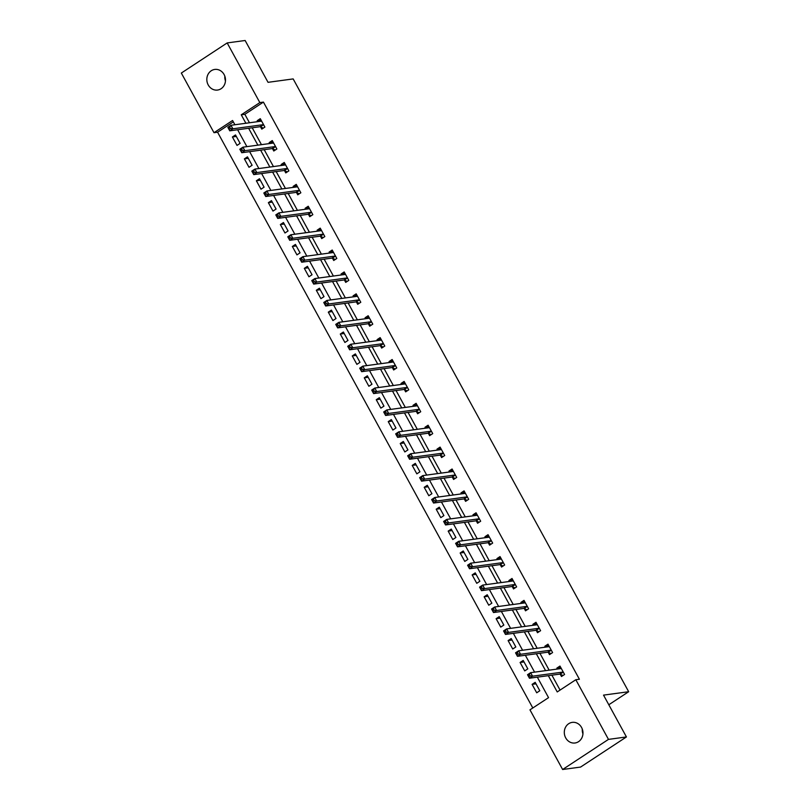 <?xml version="1.0" encoding="UTF-8"?>
<svg xmlns="http://www.w3.org/2000/svg" width="810" height="810" viewBox="0 0 810 810"><rect width="100%" height="100%" fill="white"/><g stroke="black" fill="none" stroke-linecap="round" stroke-linejoin="round"><path stroke-width="1.21" d="M224.097 74.54A10.398 9.315 82.3 0 1 217.566 90.052A10.398 9.315 82.3 0 1 208.231 84.959A10.398 9.315 82.3 0 1 214.772 69.437A10.398 9.315 82.3 0 1 224.097 74.54M581.57 727.481A10.398 9.315 82.3 0 1 575.039 742.993A10.398 9.315 82.3 0 1 565.704 737.9A10.398 9.315 82.3 0 1 572.245 722.378A10.398 9.315 82.3 0 1 581.57 727.481M233.331 121.875L217.576 132.212L213.992 132.698L181.329 73.052L227.175 42.93L245.136 40.5L268.039 82.326L293.169 78.914L628.671 691.72L603.531 695.122L626.434 736.948L580.578 767.07L562.626 769.5L529.963 709.844L548.552 697.643L537.334 677.15M217.576 132.212L532.808 707.981M608.806 704.761L628.671 691.72M539.794 690.758L535.187 682.334L532.089 684.369L536.706 692.793L539.794 690.758M527.816 668.868L523.199 660.444L520.101 662.479L524.718 670.903L527.816 668.868M515.828 646.967L511.211 638.543L508.113 640.578L512.73 649.002L515.828 646.967M503.84 625.067L499.223 616.653L496.125 618.688L500.742 627.102L503.84 625.067M491.852 603.177L487.235 594.753L484.137 596.788L488.754 605.212L491.852 603.177M479.864 581.276L475.247 572.862L472.149 574.897L476.766 583.311L479.864 581.276M467.876 559.386L463.259 550.962L460.161 552.997L464.778 561.421L467.876 559.386M455.888 537.486L451.271 529.072L448.173 531.107L452.79 539.521L455.888 537.486M443.9 515.595L439.293 507.171L436.195 509.207L440.802 517.63L443.9 515.595M431.912 493.695L427.305 485.281L424.207 487.306L428.814 495.73L431.912 493.695M419.924 471.805L415.317 463.381L412.219 465.416L416.826 473.84L419.924 471.805M407.936 449.904L403.329 441.48L400.231 443.515L404.838 451.94L407.936 449.904M395.948 428.014L391.341 419.59L388.243 421.625L392.85 430.049L395.948 428.014M383.96 406.114L379.353 397.69L376.255 399.725L380.862 408.149L383.96 406.114M371.972 384.224L367.365 375.8L364.267 377.835L368.874 386.259L371.972 384.224M359.984 362.323L355.377 353.899L352.279 355.934L356.886 364.358L359.984 362.323M347.996 340.433L343.389 332.009L340.291 334.044L344.898 342.468L347.996 340.433M336.008 318.533L331.401 310.108L328.303 312.144L332.91 320.568L336.008 318.533M324.02 296.632L319.413 288.218L316.315 290.253L320.922 298.667L324.02 296.632M312.032 274.742L307.425 266.318L304.327 268.353L308.934 276.777L312.032 274.742M300.044 252.841L295.437 244.428L292.339 246.463L296.946 254.877L300.044 252.841M288.056 230.951L283.449 222.527L280.351 224.562L284.968 232.986L288.056 230.951M276.078 209.051L271.461 200.637L268.363 202.672L272.98 211.086L276.078 209.051M264.09 187.161L259.473 178.737L256.375 180.772L260.992 189.196L264.09 187.161M252.102 165.26L247.485 156.846L244.387 158.871L249.004 167.295L252.102 165.26M240.114 143.37L235.497 134.946L232.399 136.981L237.016 145.405L240.114 143.37M548.319 675.662L557.229 691.942L575.819 679.732L579.403 679.246L263.432 102.1L244.843 114.311L249.47 122.776M252.214 127.788L261.458 144.666M264.202 149.678L273.446 166.566M276.19 171.578L285.434 188.457M288.178 193.469L297.422 210.357M300.166 215.369L309.41 232.247M312.154 237.259L321.398 254.148M324.142 259.159L333.386 276.038M336.13 281.05L345.374 297.938M348.118 302.95L357.362 319.828M360.106 324.84L369.35 341.729M372.094 346.741L381.338 363.619M384.082 368.641L393.326 385.519M396.07 390.531L405.314 407.42M408.058 412.432L417.302 429.31M420.046 434.322L429.29 451.21M432.034 456.222L441.278 473.101M444.022 478.113L453.266 495.001M456.01 500.013L465.254 516.891M467.998 521.903L477.242 538.792M479.986 543.804L489.22 560.682M491.964 565.694L501.208 582.582M503.952 587.594L513.196 604.473M515.94 609.485L525.184 626.373M527.928 631.385L537.172 648.263M539.916 653.275L549.16 670.164M551.904 675.176L560.064 690.079M560.236 674.244L561.482 676.512L564.58 674.477L559.973 666.063L556.875 668.098L557.391 669.05M548.249 652.344L549.494 654.622L552.592 652.587L547.985 644.163L544.887 646.198L545.403 647.149M536.271 630.453L537.506 632.721L540.604 630.686L535.997 622.272L532.899 624.297L533.426 625.259M524.283 608.553L525.518 610.831L528.616 608.796L524.009 600.372L520.911 602.407L521.438 603.359M512.295 586.663L513.53 588.931L516.628 586.896L512.021 578.472L508.923 580.507L509.45 581.469M500.307 564.762L501.552 567.04L504.64 565.005L500.033 556.581L496.935 558.616L497.461 559.568M488.319 542.872L489.564 545.14L492.662 543.105L488.045 534.681L484.947 536.716L485.474 537.668M476.331 520.972L477.576 523.25L480.674 521.215L476.057 512.791L472.959 514.826L473.485 515.778M464.343 499.082L465.588 501.349L468.686 499.314L464.069 490.89L460.971 492.925L461.498 493.877M452.355 477.181L453.6 479.449L456.698 477.424L452.081 469L448.983 471.035L449.509 471.987M440.367 455.291L441.612 457.559L444.71 455.524L440.093 447.1L436.995 449.135L437.522 450.087M428.379 433.39L429.624 435.658L432.722 433.623L428.105 425.209L425.007 427.245L425.533 428.196M416.391 411.5L417.636 413.768L420.734 411.733L416.117 403.309L413.019 405.344L413.546 406.296M404.403 389.6L405.648 391.868L408.746 389.833L404.129 381.419L401.041 383.454L401.558 384.406M392.415 367.7L393.66 369.978L396.758 367.942L392.151 359.518L389.053 361.554L389.569 362.505M380.427 345.809L381.672 348.077L384.77 346.042L380.163 337.628L377.065 339.663L377.582 340.615M368.439 323.909L369.684 326.187L372.782 324.152L368.175 315.728L365.077 317.763L365.593 318.715M356.451 302.019L357.696 304.287L360.794 302.251L356.187 293.838L353.089 295.863L353.606 296.825M344.463 280.118L345.708 282.396L348.806 280.361L344.199 271.937L341.101 273.972L341.617 274.924M332.475 258.228L333.72 260.496L336.818 258.461L332.211 250.037L329.113 252.072L329.63 253.034M320.487 236.328L321.732 238.606L324.83 236.571L320.223 228.147L317.125 230.182L317.642 231.133M308.499 214.437L309.744 216.705L312.842 214.67L308.235 206.246L305.137 208.281L305.654 209.233M296.511 192.537L297.756 194.815L300.854 192.78L296.247 184.356L293.149 186.391L293.666 187.343M284.533 170.647L285.768 172.915L288.866 170.88L284.259 162.456L281.161 164.491L281.688 165.442M272.545 148.746L273.78 151.014L276.878 148.989L272.271 140.565L269.173 142.601L269.7 143.552M260.557 126.856L261.792 129.124L264.89 127.089L260.283 118.665L257.185 120.7L257.712 121.652M626.434 736.948L608.472 739.388L562.626 769.5M227.175 42.93L259.838 102.586L241.248 114.797L245.886 123.262M263.432 102.1L259.838 102.586M575.819 679.732L608.472 739.388M248.629 128.274L257.874 145.152M260.617 150.164L269.862 167.052M272.606 172.064L281.85 188.943M284.593 193.954L293.838 210.843M296.582 215.855L305.815 232.733M308.559 237.745L317.803 254.634M320.547 259.645L329.791 276.524M332.535 281.536L341.779 298.424M344.523 303.436L353.767 320.325M356.511 325.337L365.755 342.215M368.499 347.227L377.743 364.115M380.487 369.127L389.731 386.005M392.475 391.017L401.719 407.906M404.463 412.918L413.707 429.796M416.451 434.808L425.695 451.696M428.439 456.708L437.683 473.587M440.427 478.599L449.671 495.487M452.415 500.499L461.659 517.377M464.403 522.389L473.647 539.278M476.391 544.29L485.635 561.168M488.379 566.18L497.623 583.068M500.367 588.08L509.611 604.959M512.355 609.971L521.599 626.859M524.343 631.871L533.587 648.759M536.331 653.771L545.576 670.65M234.9 124.75L232.571 120.498L213.992 132.698M534.59 672.138L525.346 655.26M522.602 650.248L513.358 633.359M510.614 628.347L501.37 611.459M498.626 606.447L489.382 589.569M486.638 584.557L477.394 567.668M474.65 562.656L465.416 545.778M462.672 540.766L453.428 523.878M450.684 518.866L441.44 501.987M438.696 496.975L429.452 480.087M426.708 475.075L417.464 458.197M414.72 453.185L405.476 436.296M402.732 431.284L393.488 414.406M390.744 409.394L381.5 392.506M378.756 387.494L369.512 370.615M366.768 365.604L357.524 348.715M354.78 343.703L345.536 326.825M342.792 321.813L333.548 304.925M330.804 299.913L321.56 283.024M318.816 278.012L309.572 261.134M306.828 256.122L297.584 239.233M294.84 234.222L285.596 217.343M282.852 212.331L273.608 195.443M270.864 190.431L261.62 173.553M258.876 168.541L249.632 151.652M246.888 146.64L237.644 129.762M244.843 114.311L241.248 114.797M560.702 667.572L556.875 668.098M536.007 683.842L532.089 684.369M524.019 661.942L520.101 662.479M548.714 645.681L544.887 646.198M512.031 640.052L508.113 640.578M536.726 623.781L532.899 624.297M500.053 618.151L496.125 618.688M524.738 601.891L520.911 602.407M488.065 596.261L484.137 596.788M512.75 579.99L508.923 580.507M476.077 574.361L472.149 574.897M500.762 558.1L496.935 558.616M464.089 552.471L460.161 552.997M488.774 536.2L484.947 536.716M452.101 530.57L448.173 531.107M476.786 514.309L472.959 514.826M440.113 508.68L436.195 509.207M464.798 492.409L460.971 492.925M428.125 486.78L424.207 487.306M452.81 470.509L448.983 471.035M416.137 464.879L412.219 465.416M440.822 448.618L436.995 449.135M404.149 442.989L400.231 443.515M428.834 426.718L425.007 427.245M392.161 421.089L388.243 421.625M416.846 404.828L413.019 405.344M380.173 399.198L376.255 399.725M404.868 382.927L401.041 383.454M368.185 377.298L364.267 377.835M392.88 361.037L389.053 361.554M356.197 355.408L352.279 355.934M380.892 339.137L377.065 339.663M344.209 333.507L340.291 334.044M368.904 317.247L365.077 317.763M332.221 311.617L328.303 312.144M356.916 295.346L353.089 295.863M320.233 289.717L316.315 290.253M344.928 273.456L341.101 273.972M308.245 267.826L304.327 268.353M332.94 251.556L329.113 252.072M296.257 245.926L292.339 246.463M320.952 229.665L317.125 230.182M284.269 224.036L280.351 224.562M308.964 207.765L305.137 208.281M272.281 202.135L268.363 202.672M296.976 185.875L293.149 186.391M260.304 180.245L256.375 180.772M284.988 163.974L281.161 164.491M248.316 158.345L244.387 158.871M273 142.074L269.173 142.601M236.328 136.444L232.399 136.981M261.012 120.184L257.185 120.7M582.937 733.84A10.398 9.315 82.3 0 1 582.299 729.091M225.464 80.909A10.398 9.315 82.3 0 1 224.826 76.16M559.072 668.817L560.773 667.521M563.021 675.51L560.095 674.173A1.63 0.668 56.7 0 0 559.771 674.112L529.456 678.223L527.533 674.71L530.631 672.675L560.945 668.564A1.63 0.668 56.7 0 0 561.067 668.523A1.63 0.668 56.7 0 0 561.158 668.432L561.219 668.331M529.345 674.467L530.631 672.675L532.555 676.188L529.456 678.223L528.869 676.684L530.115 675.864L529.345 674.467L528.11 675.277L528.869 676.684M563.335 672.209L563.183 672.138A1.63 0.668 56.7 0 0 562.869 672.077L532.555 676.188L530.115 675.864M527.533 674.71L528.11 675.277M547.084 646.927L548.785 645.631M551.033 653.609L548.107 652.283A1.63 0.668 56.7 0 0 547.783 652.212L517.468 656.323L515.545 652.819L518.643 650.784L548.957 646.674A1.63 0.668 56.7 0 0 549.079 646.623A1.63 0.668 56.7 0 0 549.17 646.532L549.231 646.431M517.357 652.566L518.643 650.784L520.567 654.288L517.468 656.323L516.891 654.784L518.127 653.974L517.357 652.566L516.122 653.387L516.891 654.784M551.347 650.308L551.205 650.248A1.63 0.668 56.7 0 0 550.881 650.177L520.567 654.288L518.127 653.974M515.545 652.819L516.122 653.387M535.096 625.026L536.797 623.73M539.045 631.719L536.119 630.383A1.63 0.668 56.7 0 0 535.795 630.322L505.481 634.433L503.557 630.919L506.655 628.884L536.969 624.773A1.63 0.668 56.7 0 0 537.091 624.733A1.63 0.668 56.7 0 0 537.182 624.631L537.243 624.54M505.369 630.676L506.655 628.884L508.579 632.397L505.481 634.433L504.903 632.894L506.139 632.073L505.369 630.676L504.134 631.486L504.903 632.894M539.359 628.418L539.217 628.347A1.63 0.668 56.7 0 0 538.893 628.287L508.579 632.397L506.139 632.073M503.557 630.919L504.134 631.486M523.108 603.136L524.809 601.84M527.057 609.819L524.131 608.492A1.63 0.668 56.7 0 0 523.807 608.421L493.492 612.532L491.569 609.019L494.667 606.994L524.981 602.883A1.63 0.668 56.7 0 0 525.103 602.832A1.63 0.668 56.7 0 0 525.194 602.741L525.255 602.64M493.381 608.776L494.667 606.994L496.591 610.497L493.492 612.532L492.915 610.993L494.151 610.183L493.381 608.776L492.146 609.596L492.915 610.993M527.381 606.518L527.229 606.457A1.63 0.668 56.7 0 0 526.905 606.386L496.591 610.497L494.151 610.183M491.569 609.019L492.146 609.596M511.12 581.236L512.821 579.94M515.069 587.928L512.143 586.592A1.63 0.668 56.7 0 0 511.819 586.531L481.505 590.642L479.581 587.128L482.679 585.093L512.993 580.983A1.63 0.668 56.7 0 0 513.115 580.942A1.63 0.668 56.7 0 0 513.206 580.841L513.267 580.75M481.393 586.885L482.679 585.093L484.603 588.607L481.505 590.642L480.927 589.103L482.163 588.283L481.393 586.885L480.158 587.696L480.927 589.103M515.393 584.628L515.241 584.557A1.63 0.668 56.7 0 0 514.917 584.496L484.603 588.607L482.163 588.283M479.581 587.128L480.158 587.696M499.132 559.346L500.833 558.049M503.081 566.028L500.155 564.692A1.63 0.668 56.7 0 0 499.831 564.631L469.517 568.741L467.593 565.228L470.691 563.193L501.005 559.092A1.63 0.668 56.7 0 0 501.127 559.042A1.63 0.668 56.7 0 0 501.218 558.951L501.279 558.849M469.405 564.985L470.691 563.193L472.615 566.706L469.517 568.741L468.939 567.202L470.175 566.392L469.405 564.985L468.17 565.805L468.939 567.202M503.405 562.727L503.253 562.656A1.63 0.668 56.7 0 0 502.929 562.596L472.615 566.706L470.175 566.392M467.593 565.228L468.17 565.805M487.144 537.445L488.845 536.149M491.093 544.138L488.167 542.801A1.63 0.668 56.7 0 0 487.843 542.74L457.528 546.841L455.605 543.338L458.703 541.303L489.017 537.192A1.63 0.668 56.7 0 0 489.139 537.151A1.63 0.668 56.7 0 0 489.23 537.05L489.291 536.959M457.417 543.095L458.703 541.303L460.627 544.806L457.528 546.841L456.951 545.312L458.187 544.492L457.417 543.095L456.182 543.905L456.951 545.312M491.417 540.837L491.265 540.766A1.63 0.668 56.7 0 0 490.941 540.705L460.627 544.806L458.187 544.492M455.605 543.338L456.182 543.905M475.156 515.545L476.867 514.259M479.105 522.237L476.179 520.901A1.63 0.668 56.7 0 0 475.855 520.84L445.541 524.951L443.617 521.438L446.715 519.402L477.029 515.292A1.63 0.668 56.7 0 0 477.151 515.251A1.63 0.668 56.7 0 0 477.242 515.16L477.303 515.059M445.429 521.194L446.715 519.402L448.639 522.916L445.541 524.951L444.963 523.412L446.199 522.602L445.429 521.194L444.194 522.015L444.963 523.412M479.429 518.937L479.277 518.866A1.63 0.668 56.7 0 0 478.953 518.805L448.639 522.916L446.199 522.602M443.617 521.438L444.194 522.015M463.168 493.654L464.879 492.358M467.117 500.337L464.191 499.011A1.63 0.668 56.7 0 0 463.867 498.94L433.552 503.05L431.629 499.547L434.727 497.512L465.041 493.401A1.63 0.668 56.7 0 0 465.163 493.351A1.63 0.668 56.7 0 0 465.254 493.26L465.315 493.168M433.441 499.304L434.727 497.512L436.651 501.015L433.552 503.05L432.975 501.522L434.211 500.701L433.441 499.304L432.206 500.114L432.975 501.522M467.441 497.046L467.289 496.975A1.63 0.668 56.7 0 0 466.965 496.905L436.651 501.015L434.211 500.701M431.629 499.547L432.206 500.114M451.19 471.754L452.891 470.468M455.129 478.447L452.203 477.11A1.63 0.668 56.7 0 0 451.879 477.05L421.565 481.16L419.651 477.647L422.739 475.612L453.053 471.501A1.63 0.668 56.7 0 0 453.175 471.46A1.63 0.668 56.7 0 0 453.266 471.369L453.327 471.268M421.453 477.404L422.739 475.612L424.663 479.125L421.565 481.16L420.987 479.621L422.223 478.811L421.453 477.404L420.218 478.214L420.987 479.621M455.453 475.146L455.301 475.075A1.63 0.668 56.7 0 0 454.977 475.014L424.663 479.125L422.223 478.811M419.651 477.647L420.218 478.214M439.202 449.864L440.903 448.568M443.141 456.546L440.215 455.22A1.63 0.668 56.7 0 0 439.891 455.149L409.576 459.26L407.663 455.757L410.761 453.721L441.065 449.611A1.63 0.668 56.7 0 0 441.197 449.56A1.63 0.668 56.7 0 0 441.278 449.469L441.339 449.378M409.465 455.514L410.761 453.721L412.675 457.225L409.576 459.26L408.999 457.731L410.235 456.911L409.465 455.514L408.23 456.324L408.999 457.731M443.465 453.256L443.313 453.185A1.63 0.668 56.7 0 0 442.989 453.114L412.675 457.225L410.235 456.911M407.663 455.757L408.23 456.324M427.214 427.964L428.915 426.678M431.153 434.656L428.227 433.32A1.63 0.668 56.7 0 0 427.903 433.259L397.589 437.37L395.675 433.856L398.773 431.821L429.077 427.71A1.63 0.668 56.7 0 0 429.209 427.67A1.63 0.668 56.7 0 0 429.29 427.579L429.351 427.477M397.477 433.613L398.773 431.821L400.687 435.334L397.589 437.37L397.011 435.831L398.247 435.021L397.477 433.613L396.242 434.423L397.011 435.831M431.477 431.355L431.325 431.284A1.63 0.668 56.7 0 0 431.001 431.224L400.687 435.334L398.247 435.021M395.675 433.856L396.242 434.423M415.226 406.073L416.927 404.777M419.165 412.756L416.239 411.429A1.63 0.668 56.7 0 0 415.915 411.358L385.6 415.469L383.687 411.966L386.785 409.931L417.089 405.82A1.63 0.668 56.7 0 0 417.221 405.769A1.63 0.668 56.7 0 0 417.302 405.678L417.363 405.587M385.499 411.713L386.785 409.931L388.699 413.434L385.6 415.469L385.023 413.93L386.259 413.12L385.499 411.713L384.254 412.533L385.023 413.93M419.489 409.465L419.337 409.394A1.63 0.668 56.7 0 0 419.013 409.323L388.699 413.434L386.259 413.12M383.687 411.966L384.254 412.533M403.238 384.173L404.939 382.887M407.177 390.865L404.251 389.529A1.63 0.668 56.7 0 0 403.927 389.468L373.613 393.579L371.699 390.066L374.797 388.031L405.101 383.92A1.63 0.668 56.7 0 0 405.233 383.879A1.63 0.668 56.7 0 0 405.314 383.788L405.375 383.687M373.511 389.823L374.797 388.031L376.711 391.544L373.613 393.579L373.035 392.04L374.271 391.23L373.511 389.823L372.266 390.633L373.035 392.04M407.501 387.565L407.349 387.494A1.63 0.668 56.7 0 0 407.025 387.433L376.711 391.544L374.271 391.23M371.699 390.066L372.266 390.633M391.25 362.283L392.951 360.987M395.199 368.965L392.263 367.639A1.63 0.668 56.7 0 0 391.939 367.568L361.635 371.679L359.711 368.175L362.809 366.14L393.113 362.029A1.63 0.668 56.7 0 0 393.245 361.979A1.63 0.668 56.7 0 0 393.326 361.888L393.387 361.797M361.523 367.922L362.809 366.14L364.723 369.643L361.635 371.679L361.047 370.14L362.293 369.33L361.523 367.922L360.278 368.742L361.047 370.14M395.513 365.664L395.361 365.604A1.63 0.668 56.7 0 0 395.037 365.533L364.723 369.643L362.293 369.33M359.711 368.175L360.278 368.742M379.262 340.382L380.963 339.096M383.211 347.075L380.275 345.738A1.63 0.668 56.7 0 0 379.951 345.678L349.647 349.788L347.723 346.275L350.821 344.24L381.135 340.129A1.63 0.668 56.7 0 0 381.257 340.089A1.63 0.668 56.7 0 0 381.348 339.998L381.399 339.896M349.535 346.032L350.821 344.24L352.745 347.753L349.647 349.788L349.059 348.249L350.305 347.429L349.535 346.032L348.29 346.842L349.059 348.249M383.525 343.774L383.373 343.703A1.63 0.668 56.7 0 0 383.049 343.642L352.745 347.753L350.305 347.429M347.723 346.275L348.29 346.842M367.274 318.492L368.975 317.196M371.223 325.175L368.287 323.848A1.63 0.668 56.7 0 0 367.963 323.777L337.659 327.888L335.735 324.385L338.833 322.35L369.147 318.239A1.63 0.668 56.7 0 0 369.269 318.188A1.63 0.668 56.7 0 0 369.36 318.097L369.411 317.996M337.547 324.132L338.833 322.35L340.757 325.853L337.659 327.888L337.071 326.349L338.317 325.539L337.547 324.132L336.302 324.952L337.071 326.349M371.537 321.874L371.385 321.813A1.63 0.668 56.7 0 0 371.061 321.742L340.757 325.853L338.317 325.539M335.735 324.385L336.302 324.952M355.286 296.592L356.987 295.296M359.235 303.284L356.299 301.948A1.63 0.668 56.7 0 0 355.975 301.887L325.671 305.998L323.747 302.484L326.845 300.449L357.159 296.339A1.63 0.668 56.7 0 0 357.281 296.298A1.63 0.668 56.7 0 0 357.372 296.197L357.433 296.106M325.559 302.241L326.845 300.449L328.769 303.963L325.671 305.998L325.083 304.459L326.329 303.639L325.559 302.241L324.314 303.051L325.083 304.459M359.549 299.983L359.397 299.913A1.63 0.668 56.7 0 0 359.073 299.852L328.769 303.963L326.329 303.639M323.747 302.484L324.314 303.051M343.298 274.701L344.999 273.405M347.247 281.384L344.311 280.058A1.63 0.668 56.7 0 0 343.987 279.987L313.683 284.097L311.759 280.584L314.857 278.559L345.171 274.448A1.63 0.668 56.7 0 0 345.293 274.398A1.63 0.668 56.7 0 0 345.384 274.307L345.445 274.205M313.571 280.341L314.857 278.559L316.781 282.062L313.683 284.097L313.095 282.558L314.341 281.748L313.571 280.341L312.326 281.161L313.095 282.558M347.561 278.083L347.409 278.022A1.63 0.668 56.7 0 0 347.085 277.951L316.781 282.062L314.341 281.748M311.759 280.584L312.326 281.161M331.31 252.801L333.011 251.505M335.259 259.494L332.323 258.157A1.63 0.668 56.7 0 0 331.999 258.096L301.695 262.207L299.771 258.694L302.869 256.659L333.183 252.548A1.63 0.668 56.7 0 0 333.305 252.507A1.63 0.668 56.7 0 0 333.396 252.406L333.457 252.315M301.583 258.451L302.869 256.659L304.793 260.172L301.695 262.207L301.107 260.668L302.353 259.848L301.583 258.451L300.338 259.261L301.107 260.668M335.573 256.193L335.421 256.122A1.63 0.668 56.7 0 0 335.097 256.061L304.793 260.172L302.353 259.848M299.771 258.694L300.338 259.261M319.322 230.911L321.023 229.615M323.271 237.593L320.335 236.257A1.63 0.668 56.7 0 0 320.021 236.196L289.707 240.307L287.783 236.793L290.881 234.758L321.195 230.658A1.63 0.668 56.7 0 0 321.317 230.607A1.63 0.668 56.7 0 0 321.408 230.516L321.469 230.415M289.595 236.55L290.881 234.758L292.805 238.272L289.707 240.307L289.119 238.768L290.365 237.958L289.595 236.55L288.36 237.37L289.119 238.768M323.585 234.292L323.433 234.232A1.63 0.668 56.7 0 0 323.109 234.161L292.805 238.272L290.365 237.958M287.783 236.793L288.36 237.37M307.334 209.01L309.035 207.714M311.283 215.703L308.357 214.367A1.63 0.668 56.7 0 0 308.033 214.306L277.719 218.406L275.795 214.903L278.893 212.868L309.207 208.757A1.63 0.668 56.7 0 0 309.329 208.717A1.63 0.668 56.7 0 0 309.42 208.615L309.481 208.524M277.607 214.66L278.893 212.868L280.817 216.371L277.719 218.406L277.131 216.877L278.377 216.057L277.607 214.66L276.372 215.47L277.131 216.877M311.597 212.402L311.445 212.331A1.63 0.668 56.7 0 0 311.131 212.271L280.817 216.371L278.377 216.057M275.795 214.903L276.372 215.47M295.346 187.11L297.047 185.824M299.295 193.803L296.369 192.466A1.63 0.668 56.7 0 0 296.045 192.405L265.731 196.516L263.807 193.003L266.905 190.968L297.219 186.857A1.63 0.668 56.7 0 0 297.341 186.816A1.63 0.668 56.7 0 0 297.432 186.725L297.493 186.624M265.619 192.76L266.905 190.968L268.829 194.481L265.731 196.516L265.154 194.977L266.389 194.167L265.619 192.76L264.384 193.58L265.154 194.977M299.609 190.502L299.467 190.431A1.63 0.668 56.7 0 0 299.143 190.37L268.829 194.481L266.389 194.167M263.807 193.003L264.384 193.58M283.358 165.22L285.059 163.924M287.307 171.902L284.381 170.576A1.63 0.668 56.7 0 0 284.057 170.505L253.743 174.616L251.819 171.112L254.917 169.077L285.231 164.967A1.63 0.668 56.7 0 0 285.353 164.916A1.63 0.668 56.7 0 0 285.444 164.825L285.505 164.734M253.631 170.869L254.917 169.077L256.841 172.581L253.743 174.616L253.165 173.087L254.401 172.267L253.631 170.869L252.396 171.679L253.165 173.087M287.621 168.612L287.479 168.541A1.63 0.668 56.7 0 0 287.155 168.47L256.841 172.581L254.401 172.267M251.819 171.112L252.396 171.679M271.37 143.319L273.071 142.034M275.319 150.012L272.393 148.675A1.63 0.668 56.7 0 0 272.069 148.615L241.755 152.726L239.831 149.212L242.929 147.177L273.243 143.066A1.63 0.668 56.7 0 0 273.365 143.026A1.63 0.668 56.7 0 0 273.456 142.935L273.517 142.833M241.643 148.969L242.929 147.177L244.853 150.69L241.755 152.726L241.177 151.186L242.413 150.376L241.643 148.969L240.408 149.779L241.177 151.186M275.643 146.711L275.491 146.64A1.63 0.668 56.7 0 0 275.167 146.58L244.853 150.69L242.413 150.376M239.831 149.212L240.408 149.779M259.382 121.429L261.083 120.133M263.331 128.112L260.405 126.785A1.63 0.668 56.7 0 0 260.081 126.714L229.767 130.825L227.843 127.322L230.941 125.287L261.255 121.176A1.63 0.668 56.7 0 0 261.377 121.125A1.63 0.668 56.7 0 0 261.468 121.034L261.529 120.943M229.655 127.079L230.941 125.287L232.865 128.79L229.767 130.825L229.19 129.296L230.425 128.476L229.655 127.079L228.42 127.889L229.19 129.296M263.655 124.821L263.503 124.75A1.63 0.668 56.7 0 0 263.179 124.679L232.865 128.79L230.425 128.476M227.843 127.322L228.42 127.889M563.183 672.138L560.095 674.173M562.869 672.077L559.771 674.112M551.205 650.248L548.107 652.283M550.881 650.177L547.783 652.212M539.217 628.347L536.119 630.383M538.893 628.287L535.795 630.322M527.229 606.457L524.131 608.492M526.905 606.386L523.807 608.421M515.241 584.557L512.143 586.592M514.917 584.496L511.819 586.531M503.253 562.656L500.155 564.692M502.929 562.596L499.831 564.631M491.265 540.766L488.167 542.801M490.941 540.705L487.843 542.74M479.277 518.866L476.179 520.901M478.953 518.805L475.855 520.84M467.289 496.975L464.191 499.011M466.965 496.905L463.867 498.94M455.301 475.075L452.203 477.11M454.977 475.014L451.879 477.05M443.313 453.185L440.215 455.22M442.989 453.114L439.891 455.149M431.325 431.284L428.227 433.32M431.001 431.224L427.903 433.259M419.337 409.394L416.239 411.429M419.013 409.323L415.915 411.358M407.349 387.494L404.251 389.529M407.025 387.433L403.927 389.468M395.361 365.604L392.263 367.639M395.037 365.533L391.939 367.568M383.373 343.703L380.275 345.738M383.049 343.642L379.951 345.678M371.385 321.813L368.287 323.848M371.061 321.742L367.963 323.777M359.397 299.913L356.299 301.948M359.073 299.852L355.975 301.887M347.409 278.022L344.311 280.058M347.085 277.951L343.987 279.987M335.421 256.122L332.323 258.157M335.097 256.061L331.999 258.096M323.433 234.232L320.335 236.257M323.109 234.161L320.021 236.196M311.445 212.331L308.357 214.367M311.131 212.271L308.033 214.306M299.467 190.431L296.369 192.466M299.143 190.37L296.045 192.405M287.479 168.541L284.381 170.576M287.155 168.47L284.057 170.505M275.491 146.64L272.393 148.675M275.167 146.58L272.069 148.615M263.503 124.75L260.405 126.785M263.179 124.679L260.081 126.714"/></g></svg>
